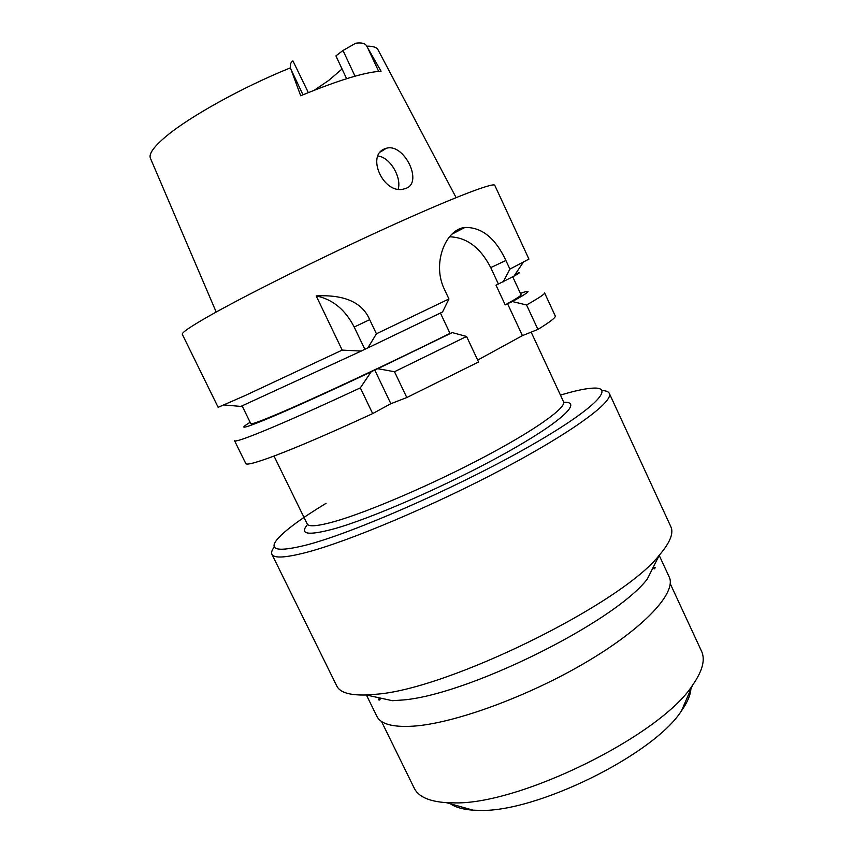 <?xml version="1.0" encoding="UTF-8"?>
<svg xmlns="http://www.w3.org/2000/svg" width="853" height="853" viewBox="0 0 853 853"><rect width="100%" height="100%" fill="white"/><g stroke="black" fill="none" stroke-linecap="round" stroke-linejoin="round"><path stroke-width="1.28" d="M342.042 68.965L328.895 80.299L314.394 90.173M308.338 92.604L292.92 60.862C290.788 62.226 289.956 64.551 290.415 67.845L300.693 95.76C338.492 80.171 365.287 71.993 381.078 71.236L366.694 46.147C365.5 43.407 361.853 42.426 355.744 43.215L342.981 50.498L335.901 55.893L346.617 78.689M385.417 148.561C365.319 154.851 383.722 195.326 404.194 188.886L405.815 188.374C423.589 182.766 404.087 142.771 386.302 148.283L385.417 148.561M364.828 349.282L367.878 347.907L376.418 333.8L448.945 298.966L444.69 289.935C431.49 263.865 445.597 229.265 464.874 227.463C481.721 227.058 495.39 238.062 505.893 260.474L509.902 269.111L528.924 259.088L494.783 185.336C494.015 181.945 451.141 198.386 384.81 228.657C318.596 258.854 242.284 296.972 207.204 317.092C189.792 327.094 181.497 332.851 182.318 334.365L218.144 407.318L245.472 395.397L342.192 350.093L361.182 351.095L364.828 349.282L354.187 327.04C345.316 309.682 332.649 299.296 316.186 295.906L342.192 350.093M376.418 333.8L369.68 319.662C362.322 302.399 344.495 294.477 316.186 295.906M224.19 404.972L240.866 406.423L361.182 351.095M367.878 347.907L442.547 311.995L448.945 298.966M449.51 236.793C466.687 237.305 480.42 247.573 490.742 267.618L498.387 284.028L513.933 276.18C520.639 272.48 521.13 271.755 515.393 274.016M509.902 269.111L503.206 281.842M498.387 284.028L496.019 285.201L505.2 304.884C516.14 298.838 521.428 295.469 521.066 294.754L512.738 276.83M505.2 304.884L507.535 303.668L522.431 335.624L477.68 360.094M440.415 313.03L449.989 333.352L447.43 334.664L452.25 332.595L377.815 368.699L394.502 371.727L466.57 336.455L478.576 361.981L406.806 397.541L394.502 371.727M406.806 397.541L390.855 403.704L372.676 413.598C331.38 432.62 298.806 446.652 274.943 455.705C256.284 462.689 246.549 465.301 245.76 463.531L234.564 440.756C235.076 441.95 244.555 438.783 263.001 431.266C286.597 421.574 319.033 407.105 360.329 387.87L372.676 413.598M522.431 335.624L537.923 329.418C550.206 321.88 555.975 317.38 555.239 315.919L544.577 292.888C545.088 293.848 539.085 297.889 526.568 304.979L512.397 301.567L507.535 303.668M360.329 387.87L371.119 371.865C328.458 391.964 294.893 407.18 270.422 417.533C244.619 428.281 237.571 430.051 249.289 422.832L250.153 422.31M390.855 403.704L374.734 369.999L371.119 371.865M537.923 329.418L526.568 304.979M520.437 293.389L521.375 293.059C532.677 289.071 529.681 291.907 512.397 301.567M242.124 405.911L250.814 423.653C251.219 424.538 259.76 421.478 276.436 414.473C312.337 399.428 392.359 362.088 449.989 333.352M374.734 369.999L377.815 368.699M452.25 332.595L466.57 336.455M274.005 456.056L307.197 523.955C308.701 527.037 317.924 526.194 334.877 521.428C368.027 512.003 431.597 484.771 483.566 457.325C535.652 429.859 566.755 407.435 563.524 401.688L531.163 332.126M307.112 525.032C299.456 534.362 308.178 535.705 333.299 529.041C371.513 518.549 449.392 484.451 505.189 453.327C561.231 422.15 582.706 401.71 564.419 402.307M560.464 395.11C575.412 390.599 586.629 388.254 594.115 388.083C616.41 387.326 590.958 412.18 520.852 451.173C450.992 490.134 353.345 532.624 307.538 544.726C278.142 552.211 268.087 550.356 277.374 539.16C285.19 530.235 301.418 518.293 326.059 503.323M601.93 390.567C605.982 390.663 608.445 391.602 609.309 393.361C613.893 401.326 573.493 431.501 503.409 468.638C433.484 505.744 348.216 541.612 305.864 552.552C285.158 557.862 273.834 558.438 271.915 554.29C271.083 552.509 271.915 550.014 274.378 546.794M271.915 554.29L336.786 685.993C339.867 692.433 349.666 695.43 366.193 694.982L375.32 694.299C446.833 689.896 621.741 603.881 659.316 555.164C670.063 542.615 673.902 533.114 670.831 526.664L609.309 393.361M659.316 555.164L647.256 579.134C613.456 623.148 464.352 696.549 400.547 700.153L392.401 700.697L366.193 694.982M379.51 697.882L378.476 699.855M366.427 695.024L376.845 716.264C380.641 724.101 392.775 727.396 413.247 726.159C454.148 723.515 528.977 696.251 587.322 661.501C645.828 626.774 676.887 592.025 669.147 576.841L659.198 555.378M655.371 567.789L653.185 567.341M652.673 568.365L654.773 568.844M379.681 700.057L380.619 698.127M381.483 721.414L414.249 788.215C418.322 796.617 428.984 801.425 446.247 802.652L452.527 802.822C517.558 805.989 660.68 735.606 692.604 685.14C702.52 670.959 705.495 659.646 701.529 651.191L670.234 583.687M450.437 803.814C455.63 807.375 463.19 809.486 473.116 810.169L478.554 810.35C534.938 813.25 653.686 754.82 681.536 710.752C687.251 702.616 690.365 695.408 690.877 689.139M377.996 156.035C389.789 157.176 401.145 176.39 398.447 188.204L398.223 189.089M355.04 76.194L342.981 50.498M367.632 47.779L378.668 71.375M456.11 197.608L378.05 49.847C376.855 47.331 373.07 46.094 366.694 46.147M290.415 67.845C242.913 87.006 189.835 116.456 166.324 136.181L166.26 136.224C153.743 146.716 148.475 154.105 150.48 158.391L216.193 312.038M302.996 94.79L291.086 69.647M369.68 319.662L354.187 327.04M505.893 260.474L490.742 267.618M464.874 227.463L451.994 234.148M513.933 276.18L523.305 262.308M473.116 810.169L446.247 802.652M681.536 710.752L692.604 685.14M386.302 148.283L380.491 151.973"/></g></svg>
